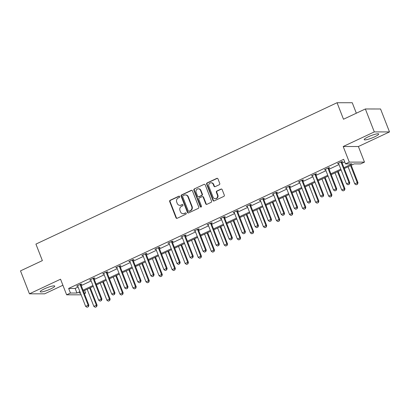 <?xml version="1.0" encoding="UTF-8"?>
<svg xmlns="http://www.w3.org/2000/svg" width="410" height="410" viewBox="0 0 410 410"><rect width="100%" height="100%" fill="white"/><g stroke="black" fill="none" stroke-linecap="round" stroke-linejoin="round"><path stroke-width="0.61" d="M179.683 196.549A0.687 0.625 -90 0 0 178.862 196.19L170.145 200.285A0.979 0.892 -90 0 0 169.673 201.566L175.992 217.777A0.979 0.892 -90 0 0 177.166 218.294L185.889 214.199A0.687 0.625 -90 0 0 185.643 212.882A0.687 0.625 -90 0 0 185.397 212.939L184.264 213.466A3.136 2.855 -90 0 1 183.142 213.723A3.136 2.855 -90 0 1 180.518 211.821L179.99 210.468A3.136 2.855 -90 0 1 181.492 206.353L182.619 205.825A0.687 0.625 -90 0 0 182.378 204.508A0.687 0.625 -90 0 0 182.132 204.564L181 205.092A3.136 2.855 -90 0 1 179.877 205.348A3.136 2.855 -90 0 1 177.253 203.447L176.725 202.094A3.136 2.855 -90 0 1 178.227 197.979L179.354 197.451A0.687 0.625 -90 0 0 179.683 196.549M179.313 196.17A0.687 0.625 -90 0 0 179.278 196.19L170.555 200.285A0.979 0.892 -90 0 0 170.083 201.566L176.402 217.777A0.979 0.892 -90 0 0 177.017 218.345M185.848 212.923A0.687 0.625 -90 0 0 185.807 212.939L184.264 213.466M182.583 204.544A0.687 0.625 -90 0 0 182.542 204.564L181 205.092M374.653 136.827A7.785 1.261 -21.3 0 1 364.198 139.651A7.785 1.261 -21.3 0 1 368.247 136.822A7.785 1.261 -21.3 0 1 378.702 133.998A7.785 1.261 -21.3 0 1 374.653 136.827M50.696 288.917A7.785 1.261 -21.3 0 1 40.241 291.741A7.785 1.261 -21.3 0 1 44.29 288.912A7.785 1.261 -21.3 0 1 54.745 286.088A7.785 1.261 -21.3 0 1 50.696 288.917M389.5 131.923L374.304 131.912L343.196 146.513L358.391 146.524L389.5 131.923L380.557 108.983L365.361 108.973L343.493 119.238L337.056 102.725L35.926 244.099L42.368 260.611L20.5 270.877L29.443 293.816L44.639 293.827L62.904 285.247M365.361 108.973L374.304 131.912M219.283 184.725A0.979 0.892 -90 0 0 219.75 183.439L217.976 178.888A0.979 0.892 -90 0 0 216.808 178.376L207.122 182.921A0.979 0.892 -90 0 0 206.65 184.208L212.969 200.418A0.979 0.892 -90 0 0 214.143 200.936L223.829 196.385A0.979 0.892 -90 0 0 224.301 195.098L222.159 189.604A0.979 0.892 -90 0 0 220.985 189.092L216.839 191.039A0.979 0.892 -90 0 0 216.372 192.326L217.433 195.047A2.619 2.388 -90 0 1 215.235 198.701A2.619 2.388 -90 0 1 213.041 197.107L208.88 186.437A2.619 2.388 -90 0 1 211.078 182.788A2.619 2.388 -90 0 1 213.272 184.377L213.964 186.155A0.979 0.892 -90 0 0 215.137 186.668L219.283 184.725M81.134 294.816L66.63 294.81L60.552 279.21L29.443 293.816M66.63 294.81L70.438 293.022L76.947 293.027L79.894 291.643M343.934 167.685L351.985 163.903L345.471 163.897L343.688 159.311L68.649 288.435L70.438 293.022M345.471 163.897L349.279 162.114L364.475 162.124L360.667 163.908L354.158 163.903L344.272 168.546M343.196 146.513L349.279 162.114M192.449 190.875A0.979 0.892 -90 0 0 191.28 190.358L181.594 194.909A0.979 0.892 -90 0 0 181.123 196.195L187.442 212.4A0.979 0.892 -90 0 0 188.615 212.918L198.302 208.372A0.979 0.892 -90 0 0 198.773 207.086L192.449 190.875M194.355 188.913L204.042 184.367A0.979 0.892 -90 0 1 205.215 184.884L211.534 201.095A0.979 0.892 -90 0 1 211.063 202.381L206.922 204.323A0.979 0.892 -90 0 1 205.748 203.811L203.186 197.236A0.979 0.892 -90 0 0 202.012 196.718L199.265 198.01A0.979 0.892 -90 0 0 198.794 199.296L201.464 206.143A0.687 0.625 -90 0 1 200.89 207.096A0.687 0.625 -90 0 1 200.311 206.681L193.889 190.199A0.979 0.892 -90 0 1 194.355 188.913L204.042 184.367M356.336 113.211L352.252 102.736L337.056 102.725M84.624 290.444L85.634 293.032L84.373 293.621M358.391 146.524L364.475 162.124M80.232 292.509L79.12 293.027L80.437 293.027M84.142 293.032L85.634 293.032M341.135 170.017L331.224 174.67M328.092 176.141L318.18 180.795M315.044 182.265L305.132 186.919M302.001 188.39L292.089 193.043M288.958 194.514L279.046 199.168M275.909 200.639L265.998 205.292M262.866 206.763L252.955 211.416M249.818 212.887L239.906 217.541M236.775 219.012L226.863 223.665M223.727 225.136L213.815 229.79M210.684 231.26L200.772 235.914M197.64 237.385L187.729 242.038M184.592 243.509L174.68 248.163M171.549 249.634L161.637 254.287M158.501 255.763L148.589 260.411M145.458 261.887L135.546 266.536M132.415 268.012L122.503 272.665M119.366 274.136L109.455 278.79M106.323 280.261L96.411 284.914M93.275 286.385L83.363 291.038M83.03 290.172L92.942 285.519M96.073 284.048L105.985 279.394M109.116 277.924L119.028 273.27M122.165 271.799L132.076 267.146M135.208 265.675L145.119 261.021M148.256 259.55L158.168 254.897M161.299 253.426L171.211 248.773M174.342 247.302L184.254 242.648M187.39 241.177L197.302 236.524M200.434 235.053L210.345 230.399M213.482 228.929L223.394 224.275M226.525 222.804L236.437 218.151M239.568 216.68L249.48 212.026M252.616 210.555L262.528 205.902M265.659 204.431L275.571 199.778M278.708 198.307L288.619 193.653M291.751 192.182L301.663 187.529M304.799 186.058L314.711 181.404M317.842 179.934L327.754 175.28M330.885 173.809L340.797 169.156M68.649 288.435L75.158 288.44L78.105 287.056M81.242 285.585L91.153 280.932M94.285 279.461L104.196 274.808M107.328 273.337L117.239 268.683M120.376 267.212L130.288 262.559M133.419 261.088L143.331 256.434M146.467 254.964L156.379 250.31M159.51 248.839L169.422 244.186M172.554 242.715L182.465 238.061M185.602 236.59L195.514 231.937M198.645 230.466L208.557 225.813M211.693 224.342L221.605 219.688M224.736 218.217L234.648 213.564M237.779 212.093L247.696 207.439M250.828 205.969L260.739 201.315M263.871 199.844L273.783 195.191M276.919 193.72L286.831 189.066M289.962 187.595L299.874 182.942M303.01 181.466L312.922 176.818M316.054 175.342L325.965 170.693M329.097 169.217L339.008 164.569M342.145 163.093L344.692 161.899M75.158 288.44L76.947 293.027M338.614 163.575L337.507 163.611L341.689 161.648L342.714 161.648L341.837 162.063M325.571 169.699L324.459 169.735L328.641 167.772L329.671 167.777L328.789 168.187M312.522 175.823L311.415 175.859L315.597 173.896L316.622 173.901L315.746 174.311M299.479 181.948L298.372 181.984L302.549 180.021L303.579 180.026L302.703 180.436M286.431 188.072L285.324 188.108L289.506 186.145L290.531 186.15L289.655 186.56M273.388 194.196L272.281 194.232L276.463 192.269L277.488 192.275L276.612 192.685M260.345 200.321L259.233 200.357L263.415 198.394L264.44 198.399L263.563 198.809M247.297 206.445L246.19 206.481L250.372 204.518L251.397 204.523L250.52 204.933M234.253 212.57L233.141 212.605L237.323 210.643L238.353 210.648L237.472 211.058M221.205 218.694L220.098 218.73L224.28 216.767L225.305 216.772L224.429 217.182M208.162 224.818L207.055 224.854L211.232 222.891L212.262 222.896L211.386 223.306M195.119 230.943L194.007 230.979L198.189 229.016L199.214 229.021L198.337 229.431M182.071 237.067L180.964 237.108L185.146 235.14L186.171 235.145L185.294 235.555M169.028 243.191L167.915 243.232L172.097 241.264L173.128 241.27L172.246 241.68M155.979 249.316L154.872 249.357L159.054 247.394L160.079 247.394L159.203 247.804M142.936 255.44L141.829 255.481L146.006 253.518L147.036 253.518L146.16 253.928M129.893 261.565L128.781 261.606L132.963 259.643L133.988 259.643L133.112 260.053M116.845 267.689L115.738 267.73L119.92 265.767L120.945 265.767L120.068 266.177M103.802 273.813L102.69 273.854L106.872 271.891L107.902 271.891L107.02 272.301M90.754 279.938L89.646 279.979L93.829 278.016L94.853 278.016L93.977 278.426M77.71 286.062L76.603 286.103L80.78 284.14L81.81 284.14L80.934 284.55M77.628 286.103L77.5 285.775M90.671 279.979L90.543 279.651M103.72 273.854L103.592 273.526M116.763 267.73L116.635 267.402M129.806 261.606L129.683 261.278M142.854 255.481L142.726 255.153M155.897 249.357L155.769 249.029M168.946 243.232L168.817 242.904M181.989 237.108L181.861 236.78M195.037 230.984L194.909 230.656M208.08 224.859L207.952 224.531M221.123 218.735L221 218.407M234.171 212.611L234.043 212.283M247.215 206.486L247.086 206.158M260.263 200.362L260.135 200.034M273.306 194.237L273.178 193.909M286.349 188.113L286.226 187.785M299.397 181.989L299.269 181.661M312.44 175.864L312.312 175.536M325.489 169.74L325.361 169.412M338.532 163.616L338.404 163.288M179.877 205.348L180.287 205.348A3.136 2.855 -90 0 0 181.41 205.092M183.142 213.723L183.552 213.723A3.136 2.855 -90 0 0 184.679 213.466M191.834 190.307A0.979 0.892 -90 0 0 191.69 190.358L182.004 194.909A0.979 0.892 -90 0 0 181.533 196.195L187.857 212.406A0.979 0.892 -90 0 0 188.472 212.969M182.988 195.744A0.687 0.625 -90 0 0 182.66 196.646L188.205 210.873A0.687 0.625 -90 0 0 189.025 211.232L190.219 210.673A3.136 2.855 -90 0 0 191.721 206.558L187.929 196.836A3.136 2.855 -90 0 0 185.305 194.934A3.136 2.855 -90 0 0 184.177 195.186L182.988 195.744M188.779 211.288L189.189 211.288A0.687 0.625 -90 0 0 189.44 211.232L189.025 211.232M185.305 194.934L185.715 194.934A3.136 2.855 -90 0 1 188.339 196.836L192.131 206.558A3.136 2.855 -90 0 1 190.629 210.673L189.44 211.232M202.366 196.641L202.776 196.641A0.979 0.892 -90 0 1 203.596 197.236L206.158 203.811A0.979 0.892 -90 0 0 206.773 204.38M194.77 188.913A0.979 0.892 -90 0 0 194.299 190.199L200.726 206.681A0.687 0.625 -90 0 0 201.095 207.06M200.526 190.414A2.619 2.388 -90 0 0 198.332 188.825A2.619 2.388 -90 0 0 196.134 192.474L197.599 196.236A0.979 0.892 -90 0 0 198.773 196.749L201.52 195.457A0.979 0.892 -90 0 0 201.992 194.176L200.526 190.414L200.936 190.414A2.619 2.388 -90 0 0 198.742 188.825L198.332 188.825M198.419 196.831L198.829 196.831A0.979 0.892 -90 0 0 199.183 196.749L198.773 196.749M200.936 190.414L202.402 194.176A0.979 0.892 -90 0 1 201.93 195.457L199.183 196.749M211.078 182.788L211.488 182.788A2.619 2.388 -90 0 1 213.682 184.377L214.374 186.155A0.979 0.892 -90 0 0 214.989 186.724M215.235 198.701L215.645 198.701A2.619 2.388 -90 0 0 217.843 195.047L217.433 195.047M221.543 189.041A0.979 0.892 -90 0 0 221.395 189.092L217.249 191.039A0.979 0.892 -90 0 0 216.782 192.326L217.843 195.047M217.361 178.324A0.979 0.892 -90 0 0 217.218 178.376L207.532 182.921A0.979 0.892 -90 0 0 207.06 184.208L213.384 200.418A0.979 0.892 -90 0 0 213.999 200.987M87.171 289.25L93.849 306.378L96.36 305.199L89.682 288.071M96.504 306.685L95.248 307.274L96.627 306.685L96.36 305.199L97.098 305.199L90.308 287.779M93.849 306.378L95.248 307.274M96.627 306.685L97.098 305.199M87.038 307.269L88.416 306.68L87.038 307.269L85.639 306.372L77.767 286.185A0.999 0.907 -90 0 0 77.618 285.924L77.444 285.703M80.181 284.422L80.206 284.709A0.999 0.907 -90 0 0 80.278 285.006L88.145 305.194L88.883 305.194L88.416 306.68M80.893 284.14L80.944 284.714A0.999 0.907 -90 0 0 81.016 285.006L88.883 305.194M85.639 306.372L88.145 305.194L88.293 306.68M100.219 283.125L106.897 300.253L109.403 299.074L102.725 281.947M109.552 300.561L108.296 301.15L109.675 300.561L109.403 299.074L110.141 299.074L103.351 281.655M106.897 300.253L108.296 301.15M109.675 300.561L110.141 299.074M113.262 277.001L119.94 294.129L122.446 292.95L115.774 275.822M122.595 294.436L121.339 295.026L122.718 294.436L122.446 292.95L123.19 292.95L116.394 275.53M119.94 294.129L121.339 295.026M122.718 294.436L123.19 292.95M100.081 301.145L101.46 300.556L100.081 301.145L98.682 300.248L90.81 280.061A0.999 0.907 -90 0 0 90.666 279.799L90.492 279.579M93.224 278.298L93.249 278.585A0.999 0.907 -90 0 0 93.321 278.882L101.188 299.069L101.931 299.069L101.46 300.556M93.941 278.016L93.992 278.59A0.999 0.907 -90 0 0 94.059 278.882L101.931 299.069M98.682 300.248L101.188 299.069L101.337 300.556M113.129 295.021L114.503 294.431L113.129 295.021L111.725 294.124L103.858 273.936A0.999 0.907 -90 0 0 103.709 273.675L103.535 273.455M106.272 272.173L106.298 272.46A0.999 0.907 -90 0 0 106.364 272.758L114.236 292.945L114.974 292.945L114.503 294.431M106.984 271.891L107.036 272.465A0.999 0.907 -90 0 0 107.107 272.758L114.974 292.945M111.725 294.124L114.236 292.945L114.38 294.431M126.306 270.877L132.983 288.005L135.495 286.826L128.817 269.698M135.638 288.312L134.388 288.901L135.761 288.312L135.495 286.826L136.233 286.826L129.442 269.406M132.983 288.005L134.388 288.901M135.761 288.312L136.233 286.826M126.172 288.896L127.551 288.307L126.172 288.896L124.773 287.994L116.901 267.812A0.999 0.907 -90 0 0 116.753 267.551L116.578 267.33M119.315 266.049L119.341 266.336A0.999 0.907 -90 0 0 119.412 266.633L127.279 286.821L128.023 286.821L127.551 288.307M120.033 265.767L120.084 266.336A0.999 0.907 -90 0 0 120.15 266.633L128.023 286.821M124.773 287.994L127.279 286.821L127.428 288.307M139.354 264.752L146.032 281.88L148.538 280.701L141.86 263.574M148.686 282.188L147.431 282.777L148.809 282.188L148.538 280.701L149.281 280.701L142.485 263.281M146.032 281.88L147.431 282.777M148.809 282.188L149.281 280.701M139.215 282.772L140.594 282.183L139.215 282.772L137.816 281.87L129.95 261.688A0.999 0.907 -90 0 0 129.801 261.426L129.627 261.206M132.363 259.925L132.389 260.212A0.999 0.907 -90 0 0 132.456 260.509L140.328 280.696L141.066 280.696L140.594 282.183M133.076 259.643L133.127 260.212A0.999 0.907 -90 0 0 133.194 260.509L141.066 280.696M137.816 281.87L140.328 280.696L140.471 282.183M152.397 258.628L159.075 275.756L161.586 274.577L154.908 257.449M161.73 276.063L160.474 276.653L161.853 276.063L161.586 274.577L162.324 274.577L155.534 257.157M159.075 275.756L160.474 276.653M161.853 276.063L162.324 274.577M152.264 276.647L153.642 276.058L152.264 276.647L150.865 275.745L142.993 255.563A0.999 0.907 -90 0 0 142.844 255.302L142.67 255.082M145.406 253.8L145.432 254.087A0.999 0.907 -90 0 0 145.504 254.384L153.371 274.572L154.109 274.572L153.642 276.058M146.119 253.518L146.17 254.087A0.999 0.907 -90 0 0 146.242 254.384L154.109 274.572M150.865 275.745L153.371 274.572L153.519 276.058M165.445 252.504L172.123 269.626L174.629 268.453L167.951 251.325M174.778 269.939L173.522 270.528L174.901 269.939L174.629 268.453L175.367 268.453L168.577 251.033M172.123 269.626L173.522 270.528M174.901 269.939L175.367 268.453M165.307 270.523L166.685 269.934L165.307 270.523L163.908 269.621L156.036 249.439A0.999 0.907 -90 0 0 155.892 249.177L155.718 248.957M158.455 247.676L158.48 247.963A0.999 0.907 -90 0 0 158.547 248.26L166.419 268.447L167.157 268.447L166.685 269.934M159.167 247.394L159.218 247.963A0.999 0.907 -90 0 0 159.285 248.26L167.157 268.447M163.908 269.621L166.419 268.447L166.562 269.934M178.488 246.379L185.166 263.502L187.677 262.328L181 245.2M187.821 263.814L186.565 264.404L187.944 263.814L187.677 262.328L188.415 262.328L181.625 244.908M185.166 263.502L186.565 264.404M187.944 263.814L188.415 262.328M178.355 264.399L179.729 263.809L178.355 264.399L176.951 263.497L169.084 243.314A0.999 0.907 -90 0 0 168.935 243.053L168.761 242.833M171.498 241.551L171.523 241.838A0.999 0.907 -90 0 0 171.59 242.136L179.462 262.323L180.2 262.323L179.729 263.809M172.21 241.27L172.261 241.838A0.999 0.907 -90 0 0 172.333 242.136L180.2 262.323M176.951 263.497L179.462 262.323L179.606 263.809M191.537 240.255L198.209 257.377L200.721 256.204L194.043 239.076M200.864 257.69L199.614 258.279L200.987 257.69L200.721 256.204L201.459 256.204L194.668 238.784M198.209 257.377L199.614 258.279M200.987 257.69L201.459 256.204M191.398 258.274L192.777 257.685L191.398 258.274L189.999 257.372L182.127 237.19A0.999 0.907 -90 0 0 181.978 236.929L181.809 236.708M184.541 235.427L184.567 235.714A0.999 0.907 -90 0 0 184.638 236.011L192.505 256.199L193.248 256.199L192.777 257.685M185.258 235.145L185.31 235.714A0.999 0.907 -90 0 0 185.376 236.011L193.248 256.199M189.999 257.372L192.505 256.199L192.654 257.685M204.58 234.13L211.258 251.253L213.764 250.079L207.086 232.952M213.912 251.566L212.657 252.155L214.035 251.566L213.764 250.079L214.507 250.079L207.711 232.66M211.258 251.253L212.657 252.155M214.035 251.566L214.507 250.079M204.441 252.15L205.82 251.561L204.441 252.15L203.042 251.248L195.175 231.066A0.999 0.907 -90 0 0 195.027 230.804L194.852 230.584M197.589 229.303L197.615 229.59A0.999 0.907 -90 0 0 197.681 229.887L205.553 250.074L206.291 250.074L205.82 251.561M198.302 229.016L198.353 229.59A0.999 0.907 -90 0 0 198.419 229.887L206.291 250.074M203.042 251.248L205.553 250.074L205.697 251.561M217.623 228.006L224.301 245.129L226.812 243.955L220.134 226.827M226.955 245.441L225.7 246.031L227.078 245.441L226.812 243.955L227.55 243.955L220.759 226.535M224.301 245.129L225.7 246.031M227.078 245.441L227.55 243.955M217.49 246.026L218.868 245.436L217.49 246.026L216.09 245.124L208.218 224.941A0.999 0.907 -90 0 0 208.07 224.68L207.896 224.46M210.632 223.178L210.658 223.465A0.999 0.907 -90 0 0 210.73 223.763L218.597 243.95L219.335 243.95L218.868 245.436M211.35 222.891L211.396 223.465A0.999 0.907 -90 0 0 211.468 223.763L219.335 243.95M216.09 245.124L218.597 243.95L218.745 245.436M230.671 221.882L237.349 239.004L239.855 237.831L233.177 220.703M240.004 239.317L238.748 239.906L240.127 239.317L239.855 237.831L240.593 237.831L233.802 220.411M237.349 239.004L238.748 239.906M240.127 239.317L240.593 237.831M230.533 239.901L231.911 239.312L230.533 239.901L229.134 238.999L221.267 218.817A0.999 0.907 -90 0 0 221.118 218.556L220.944 218.335M223.681 217.054L223.706 217.341A0.999 0.907 -90 0 0 223.773 217.638L231.645 237.826L232.383 237.826L231.911 239.312M224.393 216.767L224.444 217.341A0.999 0.907 -90 0 0 224.511 217.638L232.383 237.826M229.134 238.999L231.645 237.826L231.788 239.312M243.714 215.757L250.392 232.88L252.903 231.706L246.225 214.579M253.047 233.193L251.791 233.782L253.17 233.193L252.903 231.706L253.641 231.706L246.851 214.286M250.392 232.88L251.791 233.782M253.17 233.193L253.641 231.706M243.581 233.777L244.96 233.187L243.581 233.777L242.182 232.875L234.31 212.693A0.999 0.907 -90 0 0 234.161 212.431L233.987 212.211M236.724 210.93L236.749 211.217A0.999 0.907 -90 0 0 236.816 211.514L244.688 231.701L245.426 231.701L244.96 233.187M237.436 210.643L237.487 211.217A0.999 0.907 -90 0 0 237.559 211.514L245.426 231.701M242.182 232.875L244.688 231.701L244.832 233.187M256.762 209.633L263.44 226.756L265.946 225.582L259.269 208.454M266.09 227.068L264.839 227.658L266.218 227.068L265.946 225.582L266.684 225.582L259.894 208.162M263.44 226.756L264.839 227.658M266.218 227.068L266.684 225.582M256.624 227.652L258.003 227.063L256.624 227.652L255.225 226.75L247.353 206.568A0.999 0.907 -90 0 0 247.209 206.307L247.035 206.086M249.767 204.805L249.792 205.092A0.999 0.907 -90 0 0 249.864 205.389L257.731 225.577L258.474 225.577L258.003 227.063M250.484 204.518L250.536 205.092A0.999 0.907 -90 0 0 250.602 205.389L258.474 225.577M255.225 226.75L257.731 225.577L257.88 227.063M269.806 203.509L276.483 220.631L278.99 219.458L272.317 202.33M279.138 220.944L277.883 221.533L279.261 220.944L278.99 219.458L279.733 219.458L272.937 202.038M276.483 220.631L277.883 221.533M279.261 220.944L279.733 219.458M269.672 221.528L271.046 220.939L269.672 221.528L268.268 220.626L260.401 200.444A0.999 0.907 -90 0 0 260.253 200.183L260.078 199.962M262.815 198.681L262.841 198.968A0.999 0.907 -90 0 0 262.907 199.265L270.779 219.452L271.517 219.452L271.046 220.939M263.527 198.394L263.579 198.968A0.999 0.907 -90 0 0 263.651 199.265L271.517 219.452M268.268 220.626L270.779 219.452L270.923 220.939M282.849 197.384L289.527 214.507L292.038 213.333L285.36 196.205M292.181 214.82L290.931 215.409L292.304 214.82L292.038 213.333L292.776 213.333L285.985 195.913M289.527 214.507L290.931 215.409M292.304 214.82L292.776 213.333M282.715 215.404L284.094 214.814L282.715 215.404L281.316 214.502L273.444 194.32A0.999 0.907 -90 0 0 273.296 194.058L273.121 193.838M275.858 192.551L275.884 192.843A0.999 0.907 -90 0 0 275.956 193.141L283.822 213.328L284.56 213.328L284.094 214.814M276.576 192.269L276.622 192.843A0.999 0.907 -90 0 0 276.694 193.141L284.56 213.328M281.316 214.502L283.822 213.328L283.971 214.814M295.897 191.26L302.575 208.382L305.081 207.209L298.403 190.081M305.23 208.695L303.974 209.284L305.353 208.695L305.081 207.209L305.819 207.209L299.028 189.789M302.575 208.382L303.974 209.284M305.353 208.695L305.819 207.209M295.759 209.279L297.137 208.69L295.759 209.279L294.359 208.377L286.493 188.195A0.999 0.907 -90 0 0 286.344 187.934L286.17 187.713M288.906 186.427L288.932 186.719A0.999 0.907 -90 0 0 288.999 187.016L296.871 207.204L297.609 207.204L297.137 208.69M289.619 186.145L289.67 186.719A0.999 0.907 -90 0 0 289.737 187.016L297.609 207.204M294.359 208.377L296.871 207.204L297.014 208.69M308.94 185.135L315.618 202.258L318.129 201.084L311.451 183.957M318.273 202.571L317.017 203.16L318.396 202.571L318.129 201.084L318.867 201.084L312.077 183.665M315.618 202.258L317.017 203.16M318.396 202.571L318.867 201.084M308.807 203.155L310.185 202.566L308.807 203.155L307.408 202.253L299.536 182.071A0.999 0.907 -90 0 0 299.387 181.809L299.213 181.589M301.95 180.303L301.975 180.595A0.999 0.907 -90 0 0 302.047 180.892L309.914 201.079L310.652 201.079L310.185 202.566M302.662 180.021L302.713 180.595A0.999 0.907 -90 0 0 302.785 180.892L310.652 201.079M307.408 202.253L309.914 201.079L310.062 202.566M321.988 179.011L328.666 196.134L331.172 194.96L324.494 177.832M331.321 196.446L330.065 197.036L331.444 196.446L331.172 194.96L331.91 194.96L325.12 177.54M328.666 196.134L330.065 197.036M331.444 196.446L331.91 194.96M321.85 197.031L323.229 196.441L321.85 197.031L320.451 196.129L312.579 175.946A0.999 0.907 -90 0 0 312.435 175.685L312.261 175.465M314.993 174.178L315.018 174.47A0.999 0.907 -90 0 0 315.09 174.768L322.957 194.955L323.7 194.955L323.229 196.441M315.71 173.896L315.761 174.47A0.999 0.907 -90 0 0 315.828 174.768L323.7 194.955M320.451 196.129L322.957 194.955L323.106 196.441M335.031 172.887L341.709 190.009L344.215 188.836L337.543 171.708M344.364 190.322L343.108 190.911L344.487 190.322L344.215 188.836L344.959 188.836L338.163 171.416M341.709 190.009L343.108 190.911M344.487 190.322L344.959 188.836M334.898 190.906L336.272 190.317L334.898 190.906L333.494 190.004L325.627 169.822A0.999 0.907 -90 0 0 325.478 169.561L325.304 169.34M328.041 168.054L328.067 168.346A0.999 0.907 -90 0 0 328.133 168.643L336.005 188.831L336.743 188.831L336.272 190.317M328.753 167.772L328.805 168.346A0.999 0.907 -90 0 0 328.876 168.643L336.743 188.831M333.494 190.004L336.005 188.831L336.149 190.317M348.075 166.762L354.752 183.885L357.264 182.711L350.586 165.584M357.407 184.198L356.157 184.787L357.53 184.198L357.264 182.711L358.002 182.711L351.211 165.291M354.752 183.885L356.157 184.787M357.53 184.198L358.002 182.711M347.941 184.782L349.32 184.192L347.941 184.782L346.542 183.88L338.67 163.698A0.999 0.907 -90 0 0 338.522 163.436L338.347 163.216M341.084 161.929L341.11 162.222A0.999 0.907 -90 0 0 341.181 162.519L349.048 182.706L349.791 182.706L349.32 184.192M341.802 161.648L341.853 162.222A0.999 0.907 -90 0 0 341.919 162.519L349.791 182.706M346.542 183.88L349.048 182.706L349.197 184.192M179.278 196.19L178.862 196.19M185.807 212.939L185.397 212.939M182.542 204.564L182.132 204.564M176.402 217.777L175.992 217.777M170.083 201.566L169.673 201.566M170.555 200.285L170.145 200.285M187.857 212.406L187.442 212.4M181.533 196.195L181.123 196.195M182.004 194.909L181.594 194.909M191.69 190.358L191.28 190.358M190.629 210.673L190.219 210.673M192.131 206.558L191.721 206.558M188.339 196.836L187.929 196.836M206.158 203.811L205.748 203.811M203.596 197.236L203.186 197.236M200.726 206.681L200.311 206.681M194.299 190.199L193.889 190.199M201.93 195.457L201.52 195.457M202.402 194.176L201.992 194.176M214.374 186.155L213.964 186.155M213.682 184.377L213.272 184.377M216.782 192.326L216.372 192.326M217.249 191.039L216.839 191.039M221.395 189.092L220.985 189.092M213.384 200.418L212.969 200.418M207.06 184.208L206.65 184.208M207.532 182.921L207.122 182.921M217.218 178.376L216.808 178.376M80.278 285.006L81.016 285.006M80.206 284.709L80.944 284.714M93.321 278.882L94.059 278.882M93.249 278.585L93.992 278.59M106.364 272.758L107.107 272.758M106.298 272.46L107.036 272.465M119.412 266.633L120.15 266.633M119.341 266.336L120.084 266.336M132.456 260.509L133.194 260.509M132.389 260.212L133.127 260.212M145.504 254.384L146.242 254.384M145.432 254.087L146.17 254.087M158.547 248.26L159.285 248.26M158.48 247.963L159.218 247.963M171.59 242.136L172.333 242.136M171.523 241.838L172.261 241.838M184.638 236.011L185.376 236.011M184.567 235.714L185.31 235.714M197.681 229.887L198.419 229.887M197.615 229.59L198.353 229.59M210.73 223.763L211.468 223.763M210.658 223.465L211.396 223.465M223.773 217.638L224.511 217.638M223.706 217.341L224.444 217.341M236.816 211.514L237.559 211.514M236.749 211.217L237.487 211.217M249.864 205.389L250.602 205.389M249.792 205.092L250.536 205.092M262.907 199.265L263.651 199.265M262.841 198.968L263.579 198.968M275.956 193.141L276.694 193.141M275.884 192.843L276.622 192.843M288.999 187.016L289.737 187.016M288.932 186.719L289.67 186.719M302.047 180.892L302.785 180.892M301.975 180.595L302.713 180.595M315.09 174.768L315.828 174.768M315.018 174.47L315.761 174.47M328.133 168.643L328.876 168.643M328.067 168.346L328.805 168.346M341.181 162.519L341.919 162.519M341.11 162.222L341.853 162.222"/></g></svg>
